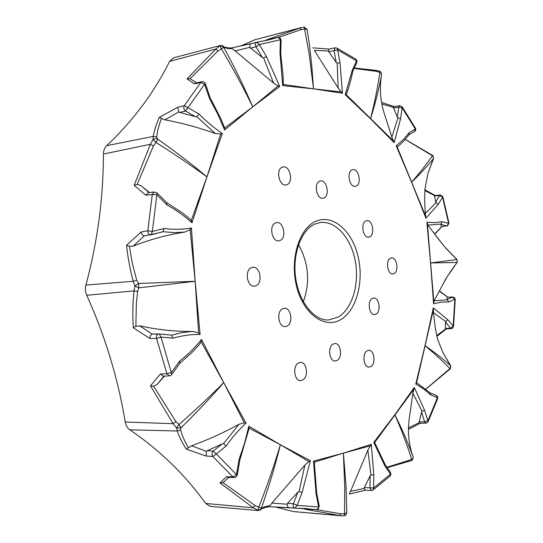<?xml version="1.0" encoding="UTF-8"?>
<svg xmlns="http://www.w3.org/2000/svg" width="543" height="543" viewBox="0 0 543 543"><rect width="100%" height="100%" fill="white"/><g stroke="black" fill="none" stroke-linecap="round" stroke-linejoin="round"><path stroke-width="0.81" d="M304.867 465.086L271.914 503.076L287.084 504.23L287.546 503.286L293.403 503.741L297.978 492.087L299.091 491.49L304.867 465.086L308.865 461.543L280.358 444.737C275.226 465.704 268.88 486.901 261.319 508.336L260.769 509.626L258.292 510.583L253.276 507.793L219.996 482.903L226.492 476.686L232.933 476.958L212.876 456.5L216.345 453.975L213.256 451.07L222.148 443.923L223.512 443.665L238.995 424.266C223.675 432.737 207.854 439.905 191.536 445.776L206.476 451.355L207.297 450.69L213.256 451.07C211.736 452.821 211.614 454.634 212.876 456.5L206.13 456.039L186.33 449.17C182.034 442.375 179.007 436.314 177.262 430.999L176.597 428.04L173.122 423.676L150.486 385.822L160.348 374.059L166.891 373.713L171.33 372.607L179.685 361.041C187.722 354.796 195.005 347.615 201.528 339.49L223.73 382.605L246.02 423.167C238.981 429.594 232.35 437.203 226.126 446L216.345 453.975L236.483 474.623L239.056 459.466L244.601 443.074L248.83 426.207L280.358 444.737L310.372 460.749L302.098 492.481L297.089 505.397L318.639 506.931L316.053 493.675L313.474 461.129L343.4 453.154L371.256 444.33L373.828 474.711L373.604 488.008L390.485 474.175L384.865 465.846L373.774 442.416L394.842 414.696L414.323 387.437L424.517 410.053L428.128 421.626L427.355 422.664L425.888 423.173L424.619 421.843L421.606 412.144L422.176 411.465L412.897 393.302L409.184 418.897C407.596 431.536 408.675 443.563 412.422 454.993M413.223 457.315L412.979 458.543L411.716 459.493C407.196 445.036 401.569 430.104 394.842 414.696C402.051 429.045 408.105 443.04 413.006 456.67L413.223 457.315M364.19 488.483L365.317 490.22L371.412 490.519L369.939 487.838L370.17 475.811L370.991 475.091L367.862 450.195L350.527 491.354L364.19 488.483L364.305 487.573L373.604 488.008L373.245 489.867L389.922 476.163L390.451 472.458L385.116 464.557M428.128 421.626L437.631 398.671L437.441 397.659L430.823 395.012L423.54 388.842L415.789 384.05L425.02 345.64L433.314 307.861L447.656 319.596L453.561 326.397L452.536 328.23L451.389 328.624L450.527 328.176L445.531 322.182L445.925 321.66L433.436 312.639L435.187 327.239C436.45 334.427 437.461 338.954 438.228 340.814L442.939 352.563L449.156 363.43M449.081 363.315L450.588 365.724L450.738 367.441L449.957 368.616C442.918 361.305 434.61 353.649 425.02 345.64C434.868 352.509 443.387 359.208 450.588 365.724L450.385 368.751M425.841 389.066L449.957 368.616L450.371 368.785M453.561 326.397L455.224 299.56L454.858 299.234L448.769 301.942L441.188 302.105L433.579 303.822L430.572 262.961L426.859 222.162L434.651 222.684L442.158 221.68L448.606 223.404L448.918 223.03L447.737 225.684L441.676 226.675L446.604 225.908L440.767 224.334L441.072 224.028L427.993 225.121L434.583 233.958L441.697 226.736M441.934 226.641L434.746 234.182L445.443 247.825L456.731 259.405L457.287 261.821L456.982 262.459L430.572 262.961L457.043 259.54L444.71 246.95L435.9 235.832M427.993 225.121L427.375 223.438L433.877 302.485L434.217 300.754L445.498 279.435L451.342 270.312L457.274 262.276L457.043 259.54M405.187 139.422L432.432 155.76L432.995 156.235L433.524 158.508C427.484 166.029 420.167 173.936 411.574 182.238L396.193 145.789L403.062 139.863L409.239 132.662L409.083 134.63C403.157 142.246 400.347 144.316 397.544 146.678L396.981 146.434L425.766 216.569L425.271 213.508L436.124 202.675L435.649 202.227L439.606 195.548L440.373 194.971L442.884 196.81L438.167 204.426L425.936 218.218L411.574 182.238C419.725 172.857 426.676 164.034 432.432 155.76L432.805 155.529L405.227 139.375M432.432 161.149L428.054 173.034L433.64 158.291L432.805 155.529M354.016 68.432L376.503 71.35L381.138 72.735L381.62 74.595C379.007 88.787 375.315 103.523 370.53 118.808L345.233 94.753L352.353 69.966L352.821 71.147C349.4 87.681 346.672 92.941 346.38 94.217L346.088 94.55L393.499 140.997L391.836 137.135L398.019 117.797L397.347 117.227L398.738 107.209L399.763 105.702L402.234 106.862L400.558 118.815L394.191 142.673L370.53 118.808C374.656 102.593 377.765 87.029 379.876 72.11L380.066 71.187L375.851 70.468M381.62 74.601L380.066 71.187M277.636 37.515L277.677 37.508C279.774 37.358 280.921 38.363 281.104 40.508L280.378 39.727L259.384 44.56L266.416 56.499L279.726 86.473L252.726 106.876L224.632 129.994L217.729 114.03L209.605 98.738L204.609 84.206L200.74 82.488L194.435 83.846L187.036 78.911L215.802 49.053L220.275 45.531C222.135 45.578 223.03 45.775 222.963 46.128L223.648 47.227L220.933 45.707L219.84 45.958L221.381 48.809L217.886 51.056L190.057 78.681L196.62 82.835M278.315 37.44L301.107 29.648L304.793 29.037L307.128 29.451L309.462 44.784L311.675 64.692L313.528 88.862L282.727 85.624L279.984 53.18L280.717 53.526L283.073 75.382L283.351 84.457L313.528 88.862L341.221 91.93L338.14 88.027L337.176 63.022L336.246 62.452L334.06 50.642L335.065 47.777L336.999 48.123L337.644 49.881L340.027 62.94L342.443 93.253L313.528 88.862L309.225 54.402L304.27 27.225M166.721 202.654L182.686 213.094L189.337 218.476L191.217 220.668L206.937 176.855L220.689 134.033L215.245 133.463L196.831 116.725L195.446 116.691L185.516 111.023L204.609 84.206L205.417 83.86C204.738 82.217 203.537 81.504 201.806 81.722L200.74 82.488L184.267 105.729L199.037 113.996C206.598 121.707 214.37 128.182 222.352 133.435L206.937 176.855L192.012 222.806C184.253 215.802 175.905 209.836 166.966 204.921L156.846 194.801L152.291 194.435L145.782 195.209L134.169 185.333L150.363 144.275L153.085 139.415L153.269 136.422C154.137 131.006 156.146 124.652 159.296 117.349L177.697 107.324L184.267 105.729C183.324 107.765 183.738 109.53 185.516 111.023L179.713 112.408L178.79 111.885L164.977 119.833L161.515 118.34C158.875 125.277 157.3 131.42 156.784 136.755L157.321 138.859L155.922 138.417L153.085 139.415L156.011 142.429L153.404 145.958L137.182 184.389L140.854 185.625L149.074 192.582M223.058 47.75L223.648 47.227C234.569 67.128 244.262 87.009 252.726 106.876C243.434 87.661 232.988 68.303 221.381 48.809L223.058 47.75M157.076 192.969L152.366 231.427L164.135 228.508C173.577 229.689 182.672 229.513 191.414 227.985L195.161 281.26L200.102 334.468C191.204 334.312 182.197 335.547 173.068 338.167L160.972 337.101L156.574 338.452L149.888 338.493L133.259 327.748C132.533 314.777 132.791 302.492 134.033 290.899L134.84 285.991L133.252 281.301C130.157 270.142 127.924 258.142 126.553 245.287L141.214 231.915L147.811 230.809L152.366 231.427L151.192 234.827L150.771 234.922C148.796 234.786 147.811 233.415 147.811 230.809L152.291 194.435L153.893 192.046L157.076 192.969L166.789 202.722L166.966 204.921M157.232 140.169L157.321 138.859C175.525 151.694 192.066 164.359 206.937 176.855C191.611 165.703 174.636 154.226 156.011 142.429L157.232 140.169M170.013 334.99L158.8 333.931L159.282 333.959L160.972 337.101L171.846 374.405L179.862 363.267L179.685 361.041M170.237 334.997L171.439 335.207L180.751 332.873L189.989 331.651L193.043 331.474L198.602 332.974L195.161 281.26L138.899 287.858L138.546 283.494L134.84 285.991L138.899 287.858L137.644 291.428L136.347 303.476L135.872 326.343L139.734 325.834L152.135 334.074L157.972 334.135C156.615 335.051 156.146 336.49 156.574 338.452L166.891 373.713L169.287 375.858L170.665 375.471L171.846 374.405M346.767 512.965L344.527 513.773L344.771 487.947L343.4 453.154L346.027 485.442L346.767 512.965M341.33 515.796L304.379 509.103L316.454 509.572L317.988 508.648L319.23 506.056L316.718 493.207L316.053 493.675M228.847 477.331L223.017 482.639L255 505.458L258.821 507.114L257.769 510.203L260.484 509.551L261.319 508.336L258.821 507.114C267.129 485.985 274.303 465.195 280.358 444.737L249.183 428.142L239.816 460.152L239.056 459.466M237.332 474.853L235.974 477.025L234.142 477.548L232.933 476.958L236.483 474.623L237.332 474.853L239.816 460.152M191.536 445.776L188.367 447.805C184.62 441.296 182.061 435.391 180.683 430.097L180.819 427.293L178.993 424.572C195.487 409.992 210.399 396.003 223.73 382.605C211.064 397.252 196.776 412.354 180.867 427.904L176.597 428.04L178.993 424.572L175.851 421.517L173.122 423.676L125.229 422.02C125.874 425.522 127.401 428.115 129.804 429.812C159.907 450.337 185.197 474.887 205.661 503.463L253.276 507.793L255 505.458M370.957 366.518L369.097 367.116C363.667 367.611 361.876 353.69 367.02 350.873L368.785 350.31C374.222 349.78 376.068 363.572 370.957 366.518M256.133 285.666L254.436 286.134C247.16 287.22 244.275 270.482 251.287 267.726L252.828 267.305C260.117 266.158 263.084 282.747 256.133 285.666M356.147 186.079L355.36 186.303C349.434 187.661 346.325 171.805 352.163 169.891L352.848 169.694C358.787 168.316 361.937 184.036 356.147 186.079M256.968 42.225L267.326 40.216L277.561 37.535L265.989 40.087L301.222 27.598L304.351 27.15L307.128 29.451L307.725 32.994M301.107 29.648L299.892 28.039L254.884 39.761L240.732 45.992M319.664 181.179C313.379 183.235 316.623 199.627 323.017 198.222L323.906 197.971C330.137 195.772 326.845 179.523 320.445 180.955L319.664 181.179M275.498 222.915C268.69 225.338 271.853 242.137 278.858 240.827L280.12 240.474C286.88 237.895 283.643 221.245 276.631 222.596L275.498 222.915M282.523 308.784C276.129 311.662 278.505 327.402 285.204 326.614L287.125 326.058C293.478 323.024 291.021 307.433 284.315 308.268L282.523 308.784M333.022 344.099C327.422 346.997 329.357 361.543 335.255 360.993L337.223 360.382C342.776 357.355 340.78 342.945 334.882 343.529L333.022 344.099M372.226 298.46C367.014 301.005 369.118 315.279 374.589 314.56L376.109 314.085C381.281 311.417 379.129 297.272 373.652 298.012L372.226 298.46M365.867 220.967C360.362 223.132 363.016 238.228 368.697 237.148L369.763 236.829C375.227 234.542 372.532 219.582 366.844 220.682L365.867 220.967M394.13 273.597L392.908 273.984C387.607 274.846 385.326 260.545 390.403 258.258L391.544 257.905C396.852 257.022 399.173 271.195 394.13 273.597M286.88 184.695L286.046 184.925C279.075 186.541 275.437 169.24 282.34 167.163L283.046 166.972C290.037 165.316 293.729 182.468 286.88 184.695M302.865 379.917L300.591 380.602C294.272 381.077 292.385 366.138 298.372 363.036L300.523 362.391C306.843 361.876 308.818 376.666 302.865 379.917M298.501 244.73C308.716 263.002 310.325 282.007 303.34 301.745M341.323 515.796L293.485 511.574L339.85 515.565L340.787 513.766L344.527 513.773L344.31 515.674M275.165 506.938L293.485 511.574M258.23 510.569L210.406 506.381L205.661 503.463M137.644 291.428L134.033 290.899L86.717 295.263C105.118 335.981 117.96 378.233 125.229 422.02M86.717 295.263C85.278 291.958 85 288.564 85.889 285.075L133.252 281.301L136.727 280.195L138.546 283.494L195.161 281.26L190.179 229.696L184.939 232.065C167.305 234.773 150.072 239.456 133.245 246.122L129.356 246.237L132.417 263.789L136.727 280.195M153.404 145.958L150.363 144.275L103.448 154.049C103.34 198.338 97.489 242.008 85.889 285.075M103.448 154.049C103.516 150.499 104.602 147.703 106.699 145.66L153.269 136.422L156.784 136.755M217.886 51.056L215.802 49.053L169.62 61.359C154.063 92.663 133.089 120.763 106.699 145.66M169.62 61.359L173.746 57.768L220.268 45.531M254.884 39.761L301.019 27.659M409.239 132.662L415.334 129.03L415.354 128.012L402.234 106.862M352.353 69.966L356.541 60.897L355.672 59.044L336.999 48.123M279.984 53.18L280.378 39.727L280.012 38.858L278.036 37.487L271.466 39.096M209.605 98.738L210.243 97.957L220.757 118.462L224.673 128.046L252.726 106.876L278.118 85.93L273.597 83.079L232.485 48.687C228.338 48.795 225.426 48.225 223.736 46.969M149.515 192.527L140.854 185.625M153.174 333.999L158.529 333.952M193.043 331.474C175.192 331.617 157.422 329.737 139.734 325.834M207.297 450.69L222.148 443.923M238.995 424.266L244.275 422.834L223.73 382.605L201.093 341.73L199.566 344.235L192.568 351.918L179.801 363.348M287.546 503.286L297.978 492.087M261.454 508.601C262.927 507.182 265.724 506.232 269.844 505.75L271.914 503.076M364.305 487.573L370.17 475.811M367.862 450.195L370.272 445.837L343.4 453.154L314.288 462.188L316.718 493.227M349.699 493.275L350.527 491.354M408.479 427.85L419.352 422.569L419.23 421.884L424.619 421.843L427.864 420.764L437.441 397.659L436.144 395.318L430.199 392.949M419.23 421.884L421.606 412.144M412.897 393.302L413.909 389.202L374.65 442.491L385.136 464.618L384.865 465.846M436.782 335.601L445.579 328.929L445.328 328.556L450.527 328.176L453.181 326.207L454.858 299.234L452.468 297.096L447.588 297.177M445.328 328.556L445.531 322.182M433.436 312.639L433.416 309.524L416.461 383.297L416.976 382.971L430.361 393.105L430.823 395.012M441.5 226.621L440.767 224.334M425.271 213.508L424.626 198.928L424.959 188.971L428.047 173.054M435.649 202.227L434.604 195.636L424.83 190.518M446.95 225.936L448.606 223.404L442.545 197.048L439.606 195.548L434.414 196.037M434.217 300.754L447.31 299.804L446.964 299.553L447.317 297.252M446.964 299.553L452.801 297.014L447.473 297.17M447.575 297.17L439.294 291.184M386.86 467.279L411.716 459.493L412.062 460.389L413.25 457.382M315.571 509.517L340.787 513.766M164.556 376.102L157.036 384.444L153.615 386.256L175.851 421.517M164.04 376.123L157.036 384.444M184.939 232.065L174.147 232.608L163.009 231.705L151.565 234.698M145.185 235.825L144.146 235.913L133.245 246.122M215.245 133.463C198.772 127.571 182.014 123.03 164.977 119.833M195.446 116.691L179.713 112.408M273.597 83.079L263.613 57.958L262.418 57.551L249.719 47.37L234.956 50.981M262.418 57.551L256.018 46.786L250.323 48.225M338.14 88.027L314.363 50.377L328.291 50.974L329.228 49.08M336.246 62.452L328.291 50.974M352.814 71.208L356.785 62.615L356.541 60.897L337.644 49.881L328.556 51.843M391.836 137.135L384.044 112.761C380.392 100.693 379.482 88.557 381.315 76.332M397.347 117.227L393.424 107.378L381.858 103.964M408.947 134.813L414.418 131.562L415.334 129.03L402.112 107.738L398.738 107.209L393.417 108.064M288.061 507.569L268.547 506.673M294.605 508.099L288.109 507.576L287.084 504.23M249.719 47.37L250.16 43.929L256.466 42.327M231.094 48.001L250.113 43.942M396.193 145.789L396.981 146.434M400.558 118.815L398.019 117.797M394.191 142.673L393.499 140.997M345.233 94.753L346.088 94.55M340.027 62.94L337.176 63.022M342.443 93.253L341.221 91.93M282.727 85.624L283.351 84.457M281.104 40.508L280.717 53.547M256.73 42.259L259.384 44.56L256.018 46.786C255.047 44.594 255.23 43.094 256.574 42.293L256.601 42.286M266.416 56.499L263.613 57.958M279.726 86.473L278.118 85.93M224.632 129.994L224.673 128.046M210.243 97.957L205.417 83.866M199.037 113.996L196.831 116.725M222.352 133.435L220.689 134.033M192.012 222.806L191.217 220.668M164.135 228.508L163.009 231.705M191.414 227.985L190.179 229.696M200.102 334.468L198.602 332.974M173.068 338.167L171.439 335.207M201.528 339.49L201.093 341.73M248.83 426.207L249.183 428.142M313.474 461.129L314.288 462.188M371.256 444.33L370.272 445.837M373.828 474.711L370.991 475.091M373.774 442.416L374.65 442.491M414.323 387.437L413.909 389.202M424.517 410.053L422.176 411.465M415.789 384.05L416.461 383.297M433.314 307.861L433.416 309.524M447.656 319.596L445.925 321.66M448.769 301.942L447.31 299.804M433.579 303.822L433.877 302.485M223.512 443.665L226.126 446M244.275 422.834L246.02 423.167M316.684 509.538L294.7 508.105C293.234 507.535 292.799 506.083 293.403 503.741L297.089 505.397L294.91 508.119L268.52 506.673M299.091 491.49L302.098 492.481M308.865 461.543L310.372 460.749M425.766 216.569L425.936 218.218M436.124 202.675L438.167 204.426M441.072 224.028L442.158 221.68M427.375 223.438L426.859 222.162M169.287 375.858L163.28 376.163L160.348 374.059M153.615 386.256L150.486 385.822M180.683 430.097L177.262 430.999L129.804 429.812M188.367 447.805L186.33 449.17M206.476 451.355L206.13 456.039M234.142 477.548L228.012 477.297L226.492 476.686M223.017 482.639L219.996 482.903M269.844 505.75L268.615 506.66L262.276 508.465L261.013 509.354M319.23 506.056L318.191 509.001L316.277 509.572L309.938 509.056M310.101 509.069L304.379 509.103M144.146 235.913C142.476 235.329 141.499 233.999 141.214 231.915M129.356 246.237L126.553 245.287M135.872 326.343L133.259 327.748M152.135 334.074C150.581 334.909 149.834 336.375 149.888 338.493M178.79 111.885L177.697 107.324M161.515 118.34L159.296 117.349M137.182 184.389L134.169 185.333M154.28 191.951L148.307 192.67L145.782 195.209M232.485 48.687L231.162 48.001C227.266 47.947 224.626 47.397 223.248 46.365M190.057 78.681L187.036 78.911M201.806 81.722L195.813 83.011L194.435 83.846M271.561 39.069L265.989 40.087M393.424 107.378L394.177 106.604L399.763 105.702M376.503 71.35L376.034 70.38L354.219 67.97M434.604 195.636L440.373 194.971M433.619 158.339L432.486 161.013M429.608 154.056L429.581 153.655M455.197 265.038L457.274 262.276M447.452 370.76L447.493 371.168L450.364 368.792M445.579 328.929L451.389 328.624M408.512 460.797L408.017 461.794M419.352 422.569L420.228 423.214L425.888 423.173M329.112 49.094L335.16 47.764M371.412 490.519L373.224 489.888M338.14 317.098C352.237 308.94 359.581 284.03 355.292 261.129C351.138 238.194 335.832 220.587 320.363 222.515L314.818 224.096C301.419 229.777 291.985 254.334 295.779 278.715C299.369 303.204 314.981 321.022 328.63 319.963L338.14 317.098M315.788 221.327C332.533 213.738 351.735 230.334 357.885 255.665C364.265 280.887 356.785 310.277 340.882 319.535C325.094 329.18 303.904 314.689 296.811 287.281C289.473 259.995 298.949 228.508 315.788 221.327M307.854 508.662L295.039 508.112M389.922 476.163L390.967 474.372L390.451 472.458M271.676 39.164L231.06 48.001M341.33 515.802L344.405 515.728L345.742 515.158L346.767 512.999L346.787 509.436M144.838 235.893L161.8 232.126M442.884 196.81L448.918 223.03M349.373 494.11L365.371 490.227M329.167 49.08L312.809 47.872M394.286 106.584L381.58 102.451M356.785 62.615L356.968 60.585L355.672 59.044M435.181 195.46L424.891 189.772M414.418 131.562C415.782 130.653 416.094 129.465 415.354 128.012M455.224 299.56L454.586 297.747L452.801 297.014M447.737 297.164L439.416 290.946M440.129 289.467L447.065 276.882L455.299 265.065M437.631 398.671L437.638 396.668L436.144 395.318M425.895 389.107L447.493 371.168M450.71 365.88L442.945 352.577M446.183 329.01L436.966 336.334M387.145 467.706L412.062 460.389M413.006 456.67L413.23 457.328M408.451 429.404L420.33 423.214"/></g></svg>

